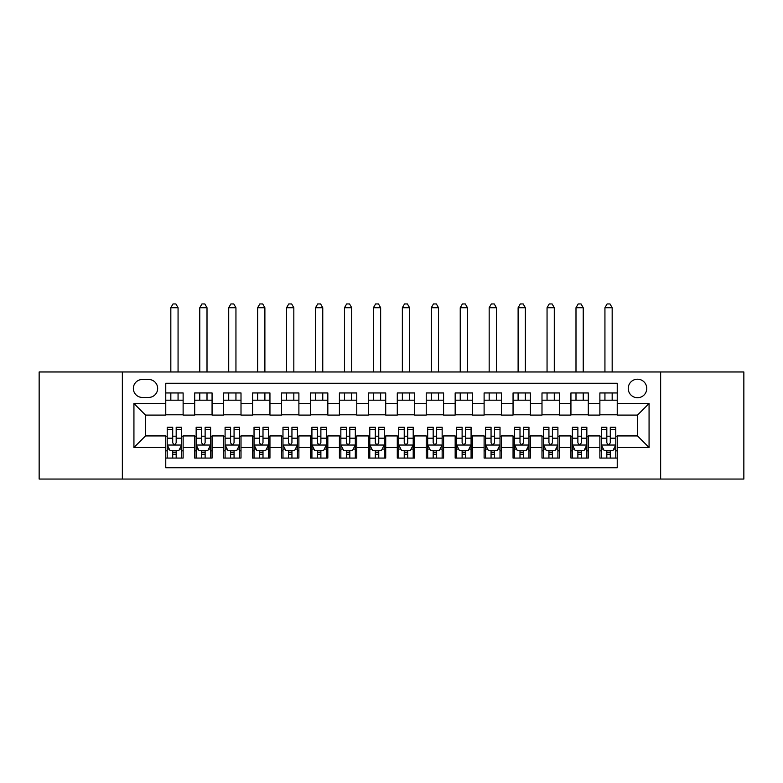 <?xml version="1.0" encoding="UTF-8"?>
<svg xmlns="http://www.w3.org/2000/svg" width="783" height="783" viewBox="0 0 783 783"><rect width="100%" height="100%" fill="white"/><g stroke="black" fill="none" stroke-linecap="round" stroke-linejoin="round"><path stroke-width="1.17" d="M637.489 379.197A9.259 9.259 0 0 0 628.23 388.466A9.259 9.259 0 0 0 637.489 397.725A9.259 9.259 0 0 0 646.758 388.466A9.259 9.259 0 0 0 637.489 379.197M660.646 479.049L743.85 479.049L743.85 371.964L660.646 371.964L660.646 479.049L122.354 479.049L122.354 371.964L39.15 371.964L39.15 479.049L122.354 479.049M617.239 392.949L599.876 392.949L599.876 403.509L588.297 403.509L588.297 415.088L599.876 415.088L599.876 403.509M588.297 403.509L588.297 392.949L570.934 392.949L570.934 403.509L559.356 403.509L559.356 415.088L570.934 415.088L570.934 403.509M559.356 403.509L559.356 392.949L541.993 392.949L541.993 403.509L530.414 403.509L530.414 415.088L541.993 415.088L541.993 403.509M530.414 403.509L530.414 392.949L513.051 392.949L513.051 403.509L501.472 403.509L501.472 415.088L513.051 415.088L513.051 403.509M501.472 403.509L501.472 392.949L484.109 392.949L484.109 403.509L472.531 403.509L472.531 415.088L484.109 415.088L484.109 403.509M472.531 403.509L472.531 392.949L455.168 392.949L455.168 403.509L443.589 403.509L443.589 415.088L455.168 415.088L455.168 403.509M443.589 403.509L443.589 392.949L426.226 392.949L426.226 403.509L414.657 403.509L414.657 415.088L426.226 415.088L426.226 403.509M414.657 403.509L414.657 392.949L397.284 392.949L397.284 403.509L385.716 403.509L385.716 415.088L397.284 415.088L397.284 403.509M385.716 403.509L385.716 392.949L368.343 392.949L368.343 403.509L356.774 403.509L356.774 415.088L368.343 415.088L368.343 403.509M356.774 403.509L356.774 392.949L339.411 392.949L339.411 403.509L327.832 403.509L327.832 415.088L339.411 415.088L339.411 403.509M327.832 403.509L327.832 392.949L310.469 392.949L310.469 403.509L298.891 403.509L298.891 415.088L310.469 415.088L310.469 403.509M298.891 403.509L298.891 392.949L281.528 392.949L281.528 403.509L269.949 403.509L269.949 415.088L281.528 415.088L281.528 403.509M269.949 403.509L269.949 392.949L252.586 392.949L252.586 403.509L241.007 403.509L241.007 415.088L252.586 415.088L252.586 403.509M241.007 403.509L241.007 392.949L223.644 392.949L223.644 403.509L212.066 403.509L212.066 415.088L223.644 415.088L223.644 403.509M212.066 403.509L212.066 392.949L194.703 392.949L194.703 415.088L183.124 415.088L183.124 392.949L165.761 392.949M165.761 458.065L183.124 458.065L183.124 435.925L194.703 435.925L194.703 458.065L212.066 458.065L212.066 435.925L223.644 435.925L223.644 447.504L212.066 447.504M223.644 447.504L223.644 458.065L241.007 458.065L241.007 435.925L252.586 435.925L252.586 447.504L241.007 447.504M252.586 447.504L252.586 458.065L269.949 458.065L269.949 435.925L281.528 435.925L281.528 447.504L269.949 447.504M281.528 447.504L281.528 458.065L298.891 458.065L298.891 435.925L310.469 435.925L310.469 447.504L298.891 447.504M310.469 447.504L310.469 458.065L327.832 458.065L327.832 435.925L339.411 435.925L339.411 447.504L327.832 447.504M339.411 447.504L339.411 458.065L356.774 458.065L356.774 435.925L368.343 435.925L368.343 447.504L356.774 447.504M368.343 447.504L368.343 458.065L385.716 458.065L385.716 435.925L397.284 435.925L397.284 447.504L385.716 447.504M397.284 447.504L397.284 458.065L414.657 458.065L414.657 435.925L426.226 435.925L426.226 447.504L414.657 447.504M426.226 447.504L426.226 458.065L443.589 458.065L443.589 435.925L455.168 435.925L455.168 447.504L443.589 447.504M455.168 447.504L455.168 458.065L472.531 458.065L472.531 435.925L484.109 435.925L484.109 447.504L472.531 447.504M484.109 447.504L484.109 458.065L501.472 458.065L501.472 435.925L513.051 435.925L513.051 447.504L501.472 447.504M513.051 447.504L513.051 458.065L530.414 458.065L530.414 435.925L541.993 435.925L541.993 447.504L530.414 447.504M541.993 447.504L541.993 458.065L559.356 458.065L559.356 435.925L570.934 435.925L570.934 447.504L559.356 447.504M570.934 447.504L570.934 458.065L588.297 458.065L588.297 435.925L599.876 435.925L599.876 447.504L588.297 447.504M142.32 397.431L148.692 397.431A8.975 8.975 0 0 0 157.657 388.466A8.975 8.975 0 0 0 148.692 379.491L142.32 379.491A8.975 8.975 0 0 0 133.355 388.466A8.975 8.975 0 0 0 142.32 397.431M660.646 371.964L122.354 371.964M617.239 403.509L617.239 383.249L165.761 383.249L165.761 415.088L145.511 415.088L145.511 435.925L165.761 435.925L165.761 467.754L617.239 467.754L617.239 435.925L637.489 435.925L637.489 415.088L617.239 415.088L617.239 403.509L649.068 403.509L649.068 447.504L617.239 447.504M165.761 447.504L133.932 447.504L133.932 403.509L165.761 403.509M599.876 447.504L599.876 458.065L617.239 458.065M165.761 400.182L183.124 400.182M165.761 414.794L183.124 414.794M165.761 436.209L167.21 436.209M172.71 436.209L176.185 436.209M181.685 436.209L183.124 436.209M165.761 450.832L167.21 450.832M172.71 450.832L176.185 450.832M181.685 450.832L183.124 450.832M194.703 414.794L212.066 414.794M194.703 400.182L212.066 400.182M194.703 436.209L196.151 436.209M201.652 436.209L205.126 436.209M210.627 436.209L212.066 436.209M194.703 450.832L196.151 450.832M201.652 450.832L205.126 450.832M210.627 450.832L212.066 450.832M223.644 436.209L225.093 436.209M230.594 436.209L234.068 436.209M239.559 436.209L241.007 436.209M223.644 450.832L225.093 450.832M230.594 450.832L234.068 450.832M239.559 450.832L241.007 450.832M223.644 400.182L241.007 400.182M223.644 414.794L241.007 414.794M252.586 436.209L254.035 436.209M259.535 436.209L263 436.209M268.5 436.209L269.949 436.209M252.586 450.832L254.035 450.832M259.535 450.832L263 450.832M268.5 450.832L269.949 450.832M252.586 400.182L269.949 400.182M252.586 414.794L269.949 414.794M281.528 436.209L282.976 436.209M288.477 436.209L291.942 436.209M297.442 436.209L298.891 436.209M281.528 450.832L282.976 450.832M288.477 450.832L291.942 450.832M297.442 450.832L298.891 450.832M281.528 400.182L298.891 400.182M281.528 414.794L298.891 414.794M310.469 436.209L311.918 436.209M317.409 436.209L320.883 436.209M326.384 436.209L327.832 436.209M310.469 450.832L311.918 450.832M317.409 450.832L320.883 450.832M326.384 450.832L327.832 450.832M310.469 400.182L327.832 400.182M310.469 414.794L327.832 414.794M339.411 436.209L340.85 436.209M346.35 436.209L349.825 436.209M355.325 436.209L356.774 436.209M339.411 450.832L340.85 450.832M346.35 450.832L349.825 450.832M355.325 450.832L356.774 450.832M339.411 400.182L356.774 400.182M339.411 414.794L356.774 414.794M368.343 436.209L369.791 436.209M375.292 436.209L378.766 436.209M384.267 436.209L385.716 436.209M368.343 450.832L369.791 450.832M375.292 450.832L378.766 450.832M384.267 450.832L385.716 450.832M368.343 400.182L385.716 400.182M368.343 414.794L385.716 414.794M397.284 436.209L398.733 436.209M404.234 436.209L407.708 436.209M413.209 436.209L414.657 436.209M397.284 450.832L398.733 450.832M404.234 450.832L407.708 450.832M413.209 450.832L414.657 450.832M397.284 400.182L414.657 400.182M397.284 414.794L414.657 414.794M426.226 436.209L427.675 436.209M433.175 436.209L436.65 436.209M442.15 436.209L443.589 436.209M426.226 450.832L427.675 450.832M433.175 450.832L436.65 450.832M442.15 450.832L443.589 450.832M426.226 400.182L443.589 400.182M426.226 414.794L443.589 414.794M455.168 436.209L456.616 436.209M462.117 436.209L465.591 436.209M471.082 436.209L472.531 436.209M455.168 450.832L456.616 450.832M462.117 450.832L465.591 450.832M471.082 450.832L472.531 450.832M455.168 400.182L472.531 400.182M455.168 414.794L472.531 414.794M484.109 436.209L485.558 436.209M491.058 436.209L494.523 436.209M500.024 436.209L501.472 436.209M484.109 450.832L485.558 450.832M491.058 450.832L494.523 450.832M500.024 450.832L501.472 450.832M484.109 400.182L501.472 400.182M484.109 414.794L501.472 414.794M513.051 436.209L514.5 436.209M520 436.209L523.465 436.209M528.965 436.209L530.414 436.209M513.051 450.832L514.5 450.832M520 450.832L523.465 450.832M528.965 450.832L530.414 450.832M513.051 400.182L530.414 400.182M513.051 414.794L530.414 414.794M541.993 436.209L543.441 436.209M548.932 436.209L552.406 436.209M557.907 436.209L559.356 436.209M541.993 450.832L543.441 450.832M548.932 450.832L552.406 450.832M557.907 450.832L559.356 450.832M541.993 400.182L559.356 400.182M541.993 414.794L559.356 414.794M570.934 436.209L572.373 436.209M577.874 436.209L581.348 436.209M586.849 436.209L588.297 436.209M570.934 450.832L572.373 450.832M577.874 450.832L581.348 450.832M586.849 450.832L588.297 450.832M570.934 400.182L588.297 400.182M570.934 414.794L588.297 414.794M599.876 436.209L601.315 436.209M606.815 436.209L610.29 436.209M615.79 436.209L617.239 436.209M599.876 450.832L601.315 450.832M606.815 450.832L610.29 450.832M615.79 450.832L617.239 450.832M599.876 400.182L617.239 400.182M599.876 414.794L617.239 414.794M145.511 415.088L133.932 403.509M145.511 435.925L133.932 447.504M649.068 403.509L637.489 415.088M649.068 447.504L637.489 435.925M172.71 454.297L176.185 454.297M167.21 429.603L172.71 429.603L172.71 427.244L167.21 427.244L167.21 444.891L170.107 450.685L178.788 450.685L181.685 444.891L181.685 427.244L176.185 427.244L176.185 429.603L181.685 429.603M181.685 444.891L181.685 458.065M167.21 444.891L167.21 458.065M176.185 450.685L176.185 458.065M172.71 458.065L172.71 450.685M172.71 429.603L172.71 442.728C173.865 444.959 175.02 444.959 176.185 442.728L176.185 429.603M178.064 400.182L178.064 392.949M178.064 371.964L178.064 307.719L170.831 307.719L170.831 371.964M170.831 400.182L170.831 392.949M170.831 307.719L173.004 303.951L175.891 303.951L178.064 307.719M201.652 454.297L205.126 454.297M196.151 429.603L201.652 429.603L201.652 427.244L196.151 427.244L196.151 444.891L199.048 450.685L207.73 450.685L210.627 444.891L210.627 427.244L205.126 427.244L205.126 429.603L210.627 429.603M210.627 444.891L210.627 458.065M196.151 444.891L196.151 458.065M205.126 450.685L205.126 458.065M201.652 458.065L201.652 450.685M201.652 429.603L201.652 442.728C202.807 444.959 203.962 444.959 205.126 442.728L205.126 429.603M207.006 400.182L207.006 392.949M207.006 371.964L207.006 307.719L199.773 307.719L199.773 371.964M199.773 400.182L199.773 392.949M199.773 307.719L201.936 303.951L204.833 303.951L207.006 307.719M230.594 454.297L234.068 454.297M225.093 429.603L230.594 429.603L230.594 427.244L225.093 427.244L225.093 444.891L227.99 450.685L236.672 450.685L239.559 444.891L239.559 427.244L234.068 427.244L234.068 429.603L239.559 429.603M239.559 444.891L239.559 458.065M225.093 444.891L225.093 458.065M234.068 450.685L234.068 458.065M230.594 458.065L230.594 450.685M230.594 429.603L230.594 442.728C231.748 444.959 232.903 444.959 234.068 442.728L234.068 429.603M235.947 400.182L235.947 392.949M235.947 371.964L235.947 307.719L228.714 307.719L228.714 371.964M228.714 400.182L228.714 392.949M228.714 307.719L230.877 303.951L233.774 303.951L235.947 307.719M259.535 454.297L263 454.297M254.035 429.603L259.535 429.603L259.535 427.244L254.035 427.244L254.035 444.891L256.932 450.685L265.613 450.685L268.5 444.891L268.5 427.244L263 427.244L263 429.603L268.5 429.603M268.5 444.891L268.5 458.065M254.035 444.891L254.035 458.065M263 450.685L263 458.065M259.535 458.065L259.535 450.685M259.535 429.603L259.535 442.728C260.69 444.959 261.845 444.959 263 442.728L263 429.603M264.889 400.182L264.889 392.949M264.889 371.964L264.889 307.719L257.646 307.719L257.646 371.964M257.646 400.182L257.646 392.949M257.646 307.719L259.819 303.951L262.716 303.951L264.889 307.719M288.477 454.297L291.942 454.297M282.976 429.603L288.477 429.603L288.477 427.244L282.976 427.244L282.976 444.891L285.864 450.685L294.545 450.685L297.442 444.891L297.442 427.244L291.942 427.244L291.942 429.603L297.442 429.603M297.442 444.891L297.442 458.065M282.976 444.891L282.976 458.065M291.942 450.685L291.942 458.065M288.477 458.065L288.477 450.685M288.477 429.603L288.477 442.728C289.632 444.959 290.787 444.959 291.942 442.728L291.942 429.603M293.831 400.182L293.831 392.949M293.831 371.964L293.831 307.719L286.588 307.719L286.588 371.964M286.588 400.182L286.588 392.949M286.588 307.719L288.761 303.951L291.658 303.951L293.831 307.719M317.409 454.297L320.883 454.297M311.918 429.603L317.409 429.603L317.409 427.244L311.918 427.244L311.918 444.891L314.805 450.685L323.487 450.685L326.384 444.891L326.384 427.244L320.883 427.244L320.883 429.603L326.384 429.603M326.384 444.891L326.384 458.065M311.918 444.891L311.918 458.065M320.883 450.685L320.883 458.065M317.409 458.065L317.409 450.685M317.409 429.603L317.409 442.728C318.573 444.959 319.728 444.959 320.883 442.728L320.883 429.603M322.762 400.182L322.762 392.949M322.762 371.964L322.762 307.719L315.529 307.719L315.529 371.964M315.529 400.182L315.529 392.949M315.529 307.719L317.702 303.951L320.599 303.951L322.762 307.719M346.35 454.297L349.825 454.297M340.85 429.603L346.35 429.603L346.35 427.244L340.85 427.244L340.85 444.891L343.747 450.685L352.428 450.685L355.325 444.891L355.325 427.244L349.825 427.244L349.825 429.603L355.325 429.603M355.325 444.891L355.325 458.065M340.85 444.891L340.85 458.065M349.825 450.685L349.825 458.065M346.35 458.065L346.35 450.685M346.35 429.603L346.35 442.728C347.505 444.959 348.67 444.959 349.825 442.728L349.825 429.603M351.704 400.182L351.704 392.949M351.704 371.964L351.704 307.719L344.471 307.719L344.471 371.964M344.471 400.182L344.471 392.949M344.471 307.719L346.644 303.951L349.541 303.951L351.704 307.719M375.292 454.297L378.766 454.297M369.791 429.603L375.292 429.603L375.292 427.244L369.791 427.244L369.791 444.891L372.688 450.685L381.37 450.685L384.267 444.891L384.267 427.244L378.766 427.244L378.766 429.603L384.267 429.603M384.267 444.891L384.267 458.065M369.791 444.891L369.791 458.065M378.766 450.685L378.766 458.065M375.292 458.065L375.292 450.685M375.292 429.603L375.292 442.728C376.447 444.959 377.612 444.959 378.766 442.728L378.766 429.603M380.646 400.182L380.646 392.949M380.646 371.964L380.646 307.719L373.413 307.719L373.413 371.964M373.413 400.182L373.413 392.949M373.413 307.719L375.586 303.951L378.473 303.951L380.646 307.719M404.234 454.297L407.708 454.297M398.733 429.603L404.234 429.603L404.234 427.244L398.733 427.244L398.733 444.891L401.63 450.685L410.312 450.685L413.209 444.891L413.209 427.244L407.708 427.244L407.708 429.603L413.209 429.603M413.209 444.891L413.209 458.065M398.733 444.891L398.733 458.065M407.708 450.685L407.708 458.065M404.234 458.065L404.234 450.685M404.234 429.603L404.234 442.728C405.388 444.959 406.543 444.959 407.708 442.728L407.708 429.603M409.587 400.182L409.587 392.949M409.587 371.964L409.587 307.719L402.354 307.719L402.354 371.964M402.354 400.182L402.354 392.949M402.354 307.719L404.527 303.951L407.414 303.951L409.587 307.719M433.175 454.297L436.65 454.297M427.675 429.603L433.175 429.603L433.175 427.244L427.675 427.244L427.675 444.891L430.572 450.685L439.253 450.685L442.15 444.891L442.15 427.244L436.65 427.244L436.65 429.603L442.15 429.603M442.15 444.891L442.15 458.065M427.675 444.891L427.675 458.065M436.65 450.685L436.65 458.065M433.175 458.065L433.175 450.685M433.175 429.603L433.175 442.728C434.33 444.959 435.485 444.959 436.65 442.728L436.65 429.603M438.529 400.182L438.529 392.949M438.529 371.964L438.529 307.719L431.296 307.719L431.296 371.964M431.296 400.182L431.296 392.949M431.296 307.719L433.459 303.951L436.356 303.951L438.529 307.719M462.117 454.297L465.591 454.297M456.616 429.603L462.117 429.603L462.117 427.244L456.616 427.244L456.616 444.891L459.513 450.685L468.195 450.685L471.082 444.891L471.082 427.244L465.591 427.244L465.591 429.603L471.082 429.603M471.082 444.891L471.082 458.065M456.616 444.891L456.616 458.065M465.591 450.685L465.591 458.065M462.117 458.065L462.117 450.685M462.117 429.603L462.117 442.728C463.272 444.959 464.427 444.959 465.591 442.728L465.591 429.603M467.471 400.182L467.471 392.949M467.471 371.964L467.471 307.719L460.238 307.719L460.238 371.964M460.238 400.182L460.238 392.949M460.238 307.719L462.401 303.951L465.298 303.951L467.471 307.719M491.058 454.297L494.523 454.297M485.558 429.603L491.058 429.603L491.058 427.244L485.558 427.244L485.558 444.891L488.455 450.685L497.136 450.685L500.024 444.891L500.024 427.244L494.523 427.244L494.523 429.603L500.024 429.603M500.024 444.891L500.024 458.065M485.558 444.891L485.558 458.065M494.523 450.685L494.523 458.065M491.058 458.065L491.058 450.685M491.058 429.603L491.058 442.728C492.213 444.959 493.368 444.959 494.523 442.728L494.523 429.603M496.412 400.182L496.412 392.949M496.412 371.964L496.412 307.719L489.169 307.719L489.169 371.964M489.169 400.182L489.169 392.949M489.169 307.719L491.342 303.951L494.239 303.951L496.412 307.719M520 454.297L523.465 454.297M514.5 429.603L520 429.603L520 427.244L514.5 427.244L514.5 444.891L517.387 450.685L526.068 450.685L528.965 444.891L528.965 427.244L523.465 427.244L523.465 429.603L528.965 429.603M528.965 444.891L528.965 458.065M514.5 444.891L514.5 458.065M523.465 450.685L523.465 458.065M520 458.065L520 450.685M520 429.603L520 442.728C521.155 444.959 522.31 444.959 523.465 442.728L523.465 429.603M525.354 400.182L525.354 392.949M525.354 371.964L525.354 307.719L518.111 307.719L518.111 371.964M518.111 400.182L518.111 392.949M518.111 307.719L520.284 303.951L523.181 303.951L525.354 307.719M548.932 454.297L552.406 454.297M543.441 429.603L548.932 429.603L548.932 427.244L543.441 427.244L543.441 444.891L546.328 450.685L555.01 450.685L557.907 444.891L557.907 427.244L552.406 427.244L552.406 429.603L557.907 429.603M557.907 444.891L557.907 458.065M543.441 444.891L543.441 458.065M552.406 450.685L552.406 458.065M548.932 458.065L548.932 450.685M548.932 429.603L548.932 442.728C550.097 444.959 551.252 444.959 552.406 442.728L552.406 429.603M554.286 400.182L554.286 392.949M554.286 371.964L554.286 307.719L547.053 307.719L547.053 371.964M547.053 400.182L547.053 392.949M547.053 307.719L549.226 303.951L552.123 303.951L554.286 307.719M577.874 454.297L581.348 454.297M572.373 429.603L577.874 429.603L577.874 427.244L572.373 427.244L572.373 444.891L575.27 450.685L583.952 450.685L586.849 444.891L586.849 427.244L581.348 427.244L581.348 429.603L586.849 429.603M586.849 444.891L586.849 458.065M572.373 444.891L572.373 458.065M581.348 450.685L581.348 458.065M577.874 458.065L577.874 450.685M577.874 429.603L577.874 442.728C579.029 444.959 580.193 444.959 581.348 442.728L581.348 429.603M583.227 400.182L583.227 392.949M583.227 371.964L583.227 307.719L575.994 307.719L575.994 371.964M575.994 400.182L575.994 392.949M575.994 307.719L578.167 303.951L581.064 303.951L583.227 307.719M606.815 454.297L610.29 454.297M601.315 429.603L606.815 429.603L606.815 427.244L601.315 427.244L601.315 444.891L604.212 450.685L612.893 450.685L615.79 444.891L615.79 427.244L610.29 427.244L610.29 429.603L615.79 429.603M615.79 444.891L615.79 458.065M601.315 444.891L601.315 458.065M610.29 450.685L610.29 458.065M606.815 458.065L606.815 450.685M606.815 429.603L606.815 442.728C607.97 444.959 609.135 444.959 610.29 442.728L610.29 429.603M612.169 400.182L612.169 392.949M612.169 371.964L612.169 307.719L604.936 307.719L604.936 371.964M604.936 400.182L604.936 392.949M604.936 307.719L607.109 303.951L609.996 303.951L612.169 307.719M194.703 447.504L183.124 447.504M194.703 403.509L183.124 403.509M167.288 445.038L181.607 445.038M181.685 449.09L179.581 449.09M169.314 449.09L167.21 449.09M176.185 438.186L181.685 438.186M167.21 438.186L172.71 438.186M172.71 452.457L176.185 452.457M196.22 445.038L210.549 445.038M210.627 449.09L208.523 449.09M198.246 449.09L196.151 449.09M205.126 438.186L210.627 438.186M196.151 438.186L201.652 438.186M201.652 452.457L205.126 452.457M225.161 445.038L239.49 445.038M239.559 449.09L237.464 449.09M227.187 449.09L225.093 449.09M234.068 438.186L239.559 438.186M225.093 438.186L230.594 438.186M230.594 452.457L234.068 452.457M254.103 445.038L268.432 445.038M268.5 449.09L266.406 449.09M256.129 449.09L254.035 449.09M263 438.186L268.5 438.186M254.035 438.186L259.535 438.186M259.535 452.457L263 452.457M283.045 445.038L297.374 445.038M297.442 449.09L295.348 449.09M285.071 449.09L282.976 449.09M291.942 438.186L297.442 438.186M282.976 438.186L288.477 438.186M288.477 452.457L291.942 452.457M311.986 445.038L326.315 445.038M326.384 449.09L324.289 449.09M314.012 449.09L311.918 449.09M320.883 438.186L326.384 438.186M311.918 438.186L317.409 438.186M317.409 452.457L320.883 452.457M340.928 445.038L355.257 445.038M355.325 449.09L353.231 449.09M342.954 449.09L340.85 449.09M349.825 438.186L355.325 438.186M340.85 438.186L346.35 438.186M346.35 452.457L349.825 452.457M369.87 445.038L384.189 445.038M384.267 449.09L382.163 449.09M371.896 449.09L369.791 449.09M378.766 438.186L384.267 438.186M369.791 438.186L375.292 438.186M375.292 452.457L378.766 452.457M398.811 445.038L413.13 445.038M413.209 449.09L411.104 449.09M400.837 449.09L398.733 449.09M407.708 438.186L413.209 438.186M398.733 438.186L404.234 438.186M404.234 452.457L407.708 452.457M427.743 445.038L442.072 445.038M442.15 449.09L440.046 449.09M429.769 449.09L427.675 449.09M436.65 438.186L442.15 438.186M427.675 438.186L433.175 438.186M433.175 452.457L436.65 452.457M456.685 445.038L471.014 445.038M471.082 449.09L468.988 449.09M458.711 449.09L456.616 449.09M465.591 438.186L471.082 438.186M456.616 438.186L462.117 438.186M462.117 452.457L465.591 452.457M485.626 445.038L499.955 445.038M500.024 449.09L497.929 449.09M487.652 449.09L485.558 449.09M494.523 438.186L500.024 438.186M485.558 438.186L491.058 438.186M491.058 452.457L494.523 452.457M514.568 445.038L528.897 445.038M528.965 449.09L526.871 449.09M516.594 449.09L514.5 449.09M523.465 438.186L528.965 438.186M514.5 438.186L520 438.186M520 452.457L523.465 452.457M543.51 445.038L557.839 445.038M557.907 449.09L555.813 449.09M545.536 449.09L543.441 449.09M552.406 438.186L557.907 438.186M543.441 438.186L548.932 438.186M548.932 452.457L552.406 452.457M572.451 445.038L586.78 445.038M586.849 449.09L584.754 449.09M574.477 449.09L572.373 449.09M581.348 438.186L586.849 438.186M572.373 438.186L577.874 438.186M577.874 452.457L581.348 452.457M601.393 445.038L615.712 445.038M615.79 449.09L613.686 449.09M603.419 449.09L601.315 449.09M610.29 438.186L615.79 438.186M601.315 438.186L606.815 438.186M606.815 452.457L610.29 452.457"/></g></svg>
